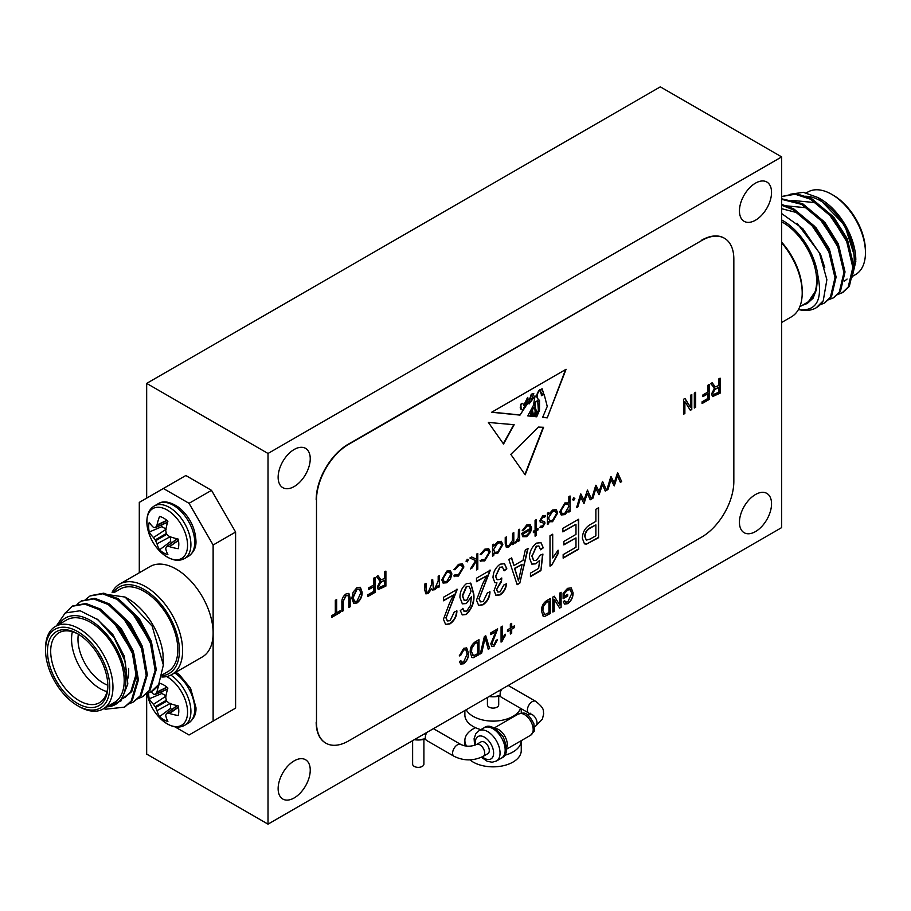 <?xml version="1.0" encoding="UTF-8"?>
<svg xmlns="http://www.w3.org/2000/svg" width="911" height="911" viewBox="0 0 911 911"><rect width="100%" height="100%" fill="white"/><g stroke="black" fill="none" stroke-linecap="round" stroke-linejoin="round"><path stroke-width="1.37" d="M842.732 292.442L849.314 286.43L853.949 266.786L847.822 240.948L832.392 215.941L811.587 198.575L795.872 193.565L782.082 196.423L795.212 194.248L810.471 199.213L831.276 216.579L846.718 241.586L852.833 267.435L848.198 287.067L842.185 292.773L837.334 294.674M833.816 297.59L840.397 291.577L845.032 271.933L838.906 246.095L823.476 221.088L802.671 203.722L781.661 198.803M824.899 302.737L831.481 296.724L836.116 277.092L829.989 251.242L814.559 226.235L793.754 208.87L781.661 204.371M816.347 307.69L823.225 300.824A56.755 32.762 60 0 1 816.142 307.816A56.755 32.762 60 0 1 799.767 309.808C816.723 310.981 822.747 299.525 817.85 275.429A49.946 28.833 -120 0 0 781.661 219.961M828.418 299.821L833.269 297.92L839.282 292.215L843.916 272.583L837.79 246.744L822.36 221.726L801.555 204.36L781.661 199.338M820.037 304.832L824.341 303.078L830.365 297.362L835 277.73L828.873 251.891L813.443 226.873L792.638 209.519L781.661 205.248M798.48 309.467L799.767 309.808M818.032 197.562L820.504 198.985A49.946 28.833 60 0 1 855.816 260.147L844.77 225.313L818.032 197.562L803.354 192.312L790.623 194.18M804.014 196.298A47.668 27.524 60 0 1 841.491 221.419A47.668 27.524 60 0 1 852.855 269.371M847.071 279.062A47.668 27.524 60 0 1 844.338 281.043M852.571 276.295L855.577 274.553A47.668 27.524 -120 0 0 865.45 252.734A47.668 27.524 -120 0 0 831.743 194.35A47.668 27.524 -120 0 0 807.909 191.993L806.417 192.847M831.743 194.35L833.349 195.284A45.402 26.214 60 0 1 865.45 250.878L865.45 252.734M852.138 277.058L855.816 261.366M802.158 305.401L807.226 303.5L816.381 289.789L817.85 275.429M781.661 221.806A47.668 27.524 60 0 1 813.842 263.7A47.668 27.524 60 0 1 806.782 302.725L799.767 306.779M781.661 213.561L802.876 228.729L819.467 253.133L826.881 279.7L823.225 300.824M831.436 234.275A40.403 23.333 -120 0 0 822.599 221.999M849.678 249.728L846.16 239.468L828.782 213.766M840.762 254.875L837.243 244.615L819.854 218.913M831.834 260.022L828.315 249.762L810.938 224.072M852.616 264.053L847.276 238.819L833.964 217.478L816.051 202.686L791.682 200.374M843.7 269.2L838.348 243.966L825.047 222.626L807.135 207.833L782.765 205.522M834.783 274.359L829.431 249.113L816.119 227.784L798.218 212.98L781.661 208.699M824.774 267.675L820.515 254.271L797.045 223.206M807.226 303.5L813.09 298.204L816.381 289.789M781.661 322.471L791.397 316.857A52.212 30.143 -120 0 0 802.204 292.955A52.212 30.143 -120 0 0 781.661 242.884M781.661 242.201A49.946 28.833 60 0 1 802.204 291.099L802.204 292.955M469.905 759.854A28.195 16.273 0 0 0 473.128 762.074A28.195 16.273 0 0 0 503.851 765.604A28.195 16.273 0 0 0 521.251 750.573L521.251 740.666A28.195 16.273 0 0 1 504.5 755.321M475.508 727.707A28.195 16.273 0 0 0 464.872 740.438A28.195 16.273 0 0 0 466.671 746.166M464.872 710.5L464.872 714.964A28.195 16.273 0 0 0 473.128 726.477A28.195 16.273 0 0 0 480.86 729.643M466.181 709.749A28.195 16.273 0 0 0 473.128 716.353A28.195 16.273 0 0 0 500.959 720.464A28.195 16.273 0 0 0 520.591 708.348M487.419 697.484L487.419 704.841A5.637 3.257 0 0 0 489.07 707.141A5.637 3.257 0 0 0 495.22 707.847A5.637 3.257 0 0 0 498.704 704.841L498.704 696.186M487.875 753.636A6.81 3.929 -120 0 0 487.875 745.779A6.81 3.929 -120 0 0 481.065 741.85L476.499 744.481A6.81 3.929 60 0 1 479.903 744.822A6.81 3.929 60 0 1 484.345 750.823A6.81 3.929 60 0 1 483.308 756.278L487.875 753.636M426.86 732.444A6.81 3.929 120 0 0 426.735 740.529L454.02 756.278C463.779 761.061 473.538 761.061 483.308 756.278M454.02 756.278A6.81 3.929 120 0 1 452.972 750.823A6.81 3.929 120 0 1 457.424 744.822A6.81 3.929 120 0 1 460.829 744.481L433.545 728.732A6.81 3.929 120 0 0 433.408 728.663M412.626 740.666L412.626 764.101A5.637 3.257 0 0 0 414.277 766.402A5.637 3.257 0 0 0 420.415 767.108A5.637 3.257 0 0 0 423.9 764.101L423.9 739.368M450.558 578.747L446.834 582.767L443.122 583.051L441.778 579.806L446.834 571.083L450.376 570.65L451.902 573.964L450.558 578.747L446.834 582.767M467.092 559.206L468.368 559.946L467.252 561.871L466.136 561.233L467.252 559.297L468.368 559.946L467.252 559.297M468.208 559.844L467.252 561.871L466.136 561.233M481.464 559.787L484.754 559.479L488.945 552.647L487.806 550.176L484.754 550.574L481.202 554.605L480.199 554.423L484.766 549.185L488.74 548.695L490.141 551.827L484.675 560.925L480.199 560.857L481.543 559.832M480.86 561.472L480.199 560.857M513.804 532.616L513.804 543.901L512.608 544.596L512.608 542.557L508.885 546.942L506.334 547.238L505.229 543.332L505.229 537.57L506.436 536.875L506.573 544.664L507.222 545.746L509.101 545.438L512.426 540.519L512.608 533.311L513.804 532.616M526.877 526.262L523.278 530.714L522.208 530.68L526.729 524.964L530.077 524.474L531.648 527.936L530.521 532.354L526.695 536.659L522.766 536.704L521.696 533.402L530.441 528.357L529.405 525.977L526.717 526.171L523.278 530.714M540.986 526.011L542.546 526.125L543.821 523.871L543.491 523.039L540.325 522.105L539.87 520.625L542.74 515.717L545.53 515.626L544.732 517.129L542.797 517.061L541.077 519.874L541.407 520.762L544.573 521.639L545.017 523.119L542.546 527.503L540.041 527.344L541.066 526.057M543.491 523.039L542.091 522.675M545.256 515.432L544.584 517.027M544.254 521.388L545.017 523.119M570.058 495.983L570.058 511.424L568.851 512.119L568.851 510.035L564.911 514.601L561.222 514.966L559.764 511.754L564.866 502.94L568.851 502.883L568.851 496.677L570.058 495.983M587.447 490.107L591.49 499.046L590.203 499.797L587.288 493.363L583.894 503.441L580.774 497.121L577.836 506.937L576.572 507.666L580.66 494.024L584.031 500.185L587.447 490.107M617.624 472.672L621.678 481.623L620.391 482.375L617.476 475.929L614.287 485.893L610.962 479.698L608.013 489.514L606.76 490.243L610.837 476.59L614.219 482.762L617.624 472.672M475.155 641.902L478.981 639.693L478.981 654.679L473.253 657.708L471.909 657.514L470.213 652.333C469.985 648.028 471.625 644.555 475.155 641.902M495.846 631.71L490.778 634.625L490.778 632.872L497.702 628.886L492.134 643.109L492.783 644.715L494.126 644.578L496.176 640.274L497.531 639.693L494.069 646.161L491.883 646.503L490.778 643.861L495.846 631.71L490.778 634.443M510.342 624.115L511.697 623.34L511.697 627.428L514.556 625.766L514.556 627.52L511.697 629.182L511.697 633.27L510.342 634.045L510.342 629.957L507.473 631.608L507.473 629.854L510.342 628.203L510.342 624.115M559.753 593.061L561.096 592.275L561.096 607.273L559.661 608.104L554.184 599.313L554.184 611.258L552.84 612.044L552.84 597.047L554.287 596.215L559.753 604.995L559.753 593.061M510.82 454.384L538.538 427.077L543.582 427.305L525.157 474.825L510.82 454.384M335.316 600.326L336.66 599.54L336.66 612.784L340.202 610.734L340.202 612.488L331.775 617.362L331.775 615.608L335.316 613.558L335.316 600.326M360.039 587.185L362.123 592.139C362.282 596.511 360.562 600.133 356.975 603.002L353.673 603.321L351.84 598.265L353.161 592.116L356.987 587.618L360.209 587.276M384.556 571.892L385.9 571.117L385.9 586.103L378.327 589.542L377.302 586.946L380.342 581.047L376.459 576.572L377.997 575.684L380.969 579.817L384.556 578.519L384.556 571.892M694.319 393.051L695.674 392.277L695.674 407.263L694.319 408.048L694.319 393.051M718.768 378.93L720.123 378.156L720.123 393.153L712.539 396.592L711.525 393.985L714.554 388.086L710.682 383.611L712.208 382.722L715.181 386.856L718.768 385.558L718.768 378.93M462.674 608.389L463.779 611.019L466.603 611.167L470.258 605.781L471.454 596.728L466.284 603.56L462.367 603.845L459.964 597.525C459.85 591.956 462.036 587.299 466.512 583.575L470.793 583.177L473.788 593.983C474.722 601.647 472.217 608.48 466.273 614.481L462.287 614.902L460.306 610.529L462.993 608.582L464.189 611.27M500.116 564.171L504.512 563.738L506.846 568.863L504.147 570.81L502.439 567.052L500.071 567.314L495.709 576.105L497.133 579.738L499.923 579.476L501.779 577.984L501.449 581.708L496.723 589.269L497.816 592.059L500.071 591.843L503.806 585.021L506.505 583.849C506.015 588.586 503.897 592.275 500.15 594.917L496.017 595.327L494.024 590.647L496.95 582.846L494.832 582.676L493.01 577.699C493.147 572.119 495.516 567.61 500.116 564.171M536.568 543.127L541.02 542.683L543.263 547.83L540.565 549.777L538.936 546.042L536.59 546.224L532.138 556.12L533.698 560.572L536.522 560.288L540.234 555.186L542.922 554.082L540.906 570.605L530.453 576.652L530.453 573.144L538.64 568.407L539.619 560.447L535.77 563.841L531.819 564.137L529.439 557.839C529.382 551.884 531.751 546.976 536.568 543.127M562.827 528.357L578.679 519.202L578.679 549.196L563.157 558.147L563.157 554.64L575.98 547.249L575.98 537.9L563.841 544.903L563.841 541.407L575.98 534.393L575.98 524.269L562.827 531.865L562.827 528.357M348.594 740.928L701.732 537.057A45.402 26.214 120 0 0 733.833 481.452L733.833 259.031A45.402 26.214 120 0 0 724.427 238.249A45.402 26.214 120 0 0 701.732 240.504L348.594 444.374A45.402 26.214 120 0 0 316.493 499.98L316.493 722.4A45.402 26.214 120 0 0 325.899 743.182A45.402 26.214 120 0 0 348.594 740.928M595.874 509.272L598.573 507.723L598.573 537.706L586.411 544.152L584.452 543.844L582.391 538.367C582.516 532.229 585.181 527.606 590.396 524.508L595.874 521.354L595.874 509.272M550.005 566.13L550.005 535.759L552.704 534.199L552.704 557.953L558.101 550.164L558.101 553.672L551.759 565.127L550.005 566.13M525.283 550.039L528.084 548.411L519.794 583.188L517.163 584.703L508.862 559.513L511.663 557.896L513.941 565.537L523.016 560.299L525.283 550.039M486.611 575.866L476.487 581.708L476.487 578.2L490.312 570.218L479.186 598.675L480.473 601.875L483.16 601.613L487.283 593.004L489.981 591.831C489.811 597.309 487.51 601.624 483.069 604.779L478.685 605.451L476.487 600.178L482.591 584.008L486.611 575.866L476.487 581.343M453.553 594.951L443.441 600.793L443.441 597.286L457.265 589.303L446.139 617.76L447.426 620.949L450.114 620.687L454.225 612.078L456.923 610.917C456.764 616.383 454.464 620.698 450.011 623.864L445.638 624.536L443.441 619.252L449.544 603.082L453.553 594.951L443.441 600.417M707.984 385.171L709.327 384.385L709.327 399.382L702.074 403.562L702.074 401.819L707.984 398.403L707.984 393.734L702.916 396.649L702.916 394.907L707.984 391.981L707.984 385.171M690.447 395.294L691.791 394.509L691.791 409.506L690.356 410.337L684.878 401.546L684.878 413.503L683.523 414.277L683.523 399.28L684.97 398.449L690.447 407.228L690.447 395.294M373.761 578.121L375.116 577.346L375.116 592.344L367.862 596.523L367.862 594.769L373.761 591.364L373.761 586.695L368.704 589.611L368.704 587.857L373.761 584.942L373.761 578.121M343.242 602.103L343.242 610.734L341.898 611.52L341.898 602.888C341.568 599.244 342.946 596.261 346.009 593.961L348.913 593.46L350.154 598.117L350.154 606.749L348.811 607.523L348.811 598.891L347.968 595.373L346.112 595.646L342.923 601.92L343.242 610.734M532.024 416.327L533.254 414.061L532.32 409.438L532.935 413.879L532.024 416.327L531.398 416.259L531.591 411.134L530.544 416.179L527.788 415.894L533.425 405.361L535.076 395.955L529.109 403.949L528.095 402.708L519.999 415.109L491.655 412.25L566.084 369.274L547.249 417.864L542.626 417.397L547.249 406.431L544.14 394.372L541.681 395.693L539.984 389.828C536.317 394.497 536.158 398.016 539.506 400.385L539.506 410.212L536.727 416.794L535.053 416.634L538.39 410.394L537.649 400.487M538.743 400.02L539.506 400.385M538.116 401.58C533.914 399.701 535.121 409.085 536.511 410.736L534.04 416.532L533.072 416.429L535.19 412.239L534.859 408.629L533.926 407.524L532.639 409.62M531.398 416.259L531.614 411.134M503.544 444.033L514.157 424.72L488.387 422.442L503.544 444.033M564.478 596.17L567.678 594.325L567.678 596.079L563.123 598.709L563.123 593.209L567.587 588.335L571.254 587.902L573.076 592.788C573.156 597.274 571.356 600.896 567.678 603.674L564.569 604.095L563.294 601.727L564.638 600.554L565.537 602.171L567.804 601.841L571.721 593.63L570.423 589.713L567.667 590.043L564.478 593.425L564.478 596.17L564.478 593.425M546.486 600.725L550.312 598.504L550.312 613.502L544.584 616.531L543.241 616.337L541.544 611.156C541.305 606.851 542.956 603.367 546.486 600.725M501.073 642.13L501.073 626.939L502.416 626.153L502.416 638.042L505.115 634.147L505.115 635.889L501.073 642.13M484.367 636.584L485.757 635.776L489.64 648.53L488.25 649.327L485.13 637.894L481.68 653.13L480.279 653.939L484.367 636.584M463.722 650.055L460.602 655.556L459.246 655.954L463.688 648.325L466.683 647.915L468.527 653.324C468.664 657.537 467.013 661.022 463.562 663.777L460.795 664.073L459.417 661.693L460.772 660.521L461.775 662.217L463.619 662.001L467.172 654.098L465.851 649.816L463.562 649.964L460.602 655.556M602.535 481.384L606.578 490.334L605.291 491.086L602.387 484.641L598.982 494.719L595.862 488.41L592.924 498.226L591.66 498.955L595.748 485.301L599.119 491.473L602.535 481.384M573.588 497.725L574.864 498.454L573.748 500.39L572.632 499.74L573.748 497.816L574.864 498.454L573.748 497.816M574.693 498.363L573.748 500.39L572.632 499.74M548.616 523.802L547.42 524.497L547.42 513.212L548.616 512.517L548.616 514.464L552.613 510.012L556.234 509.648L557.714 512.939L552.578 521.718L548.616 521.718L548.616 523.802L547.42 524.315M549.185 522.151L548.456 521.627L548.456 523.711M536.272 530.931L536.272 535.486L535.076 536.18L535.076 531.625L533.356 532.616L533.356 531.227L535.076 530.236L535.076 520.34L536.272 519.646L536.272 529.542L537.991 528.551L537.991 529.94L536.112 530.84L536.272 535.486M519.634 529.245L519.634 540.53L518.439 541.225L518.439 539.563L516.059 542.808L515.011 543.024L518.222 537.729L518.439 529.94L519.634 529.245M493.739 555.482L492.544 556.177L492.544 544.892L493.739 544.197L493.739 546.156L497.736 541.692L501.357 541.339L502.838 544.63L497.702 553.398L493.739 553.398L493.739 555.482L492.544 555.995M494.309 553.842L493.58 553.307L493.58 555.391M477.797 553.41L477.797 569.25L476.601 569.944L476.601 560.777L472.149 567.952L470.418 568.954L475.588 560.629L469.905 557.965L471.636 556.963L476.601 559.297L476.601 554.104L477.797 553.41M454.965 574.704L458.518 574.636L462.708 567.792L461.57 565.321L458.518 565.731L454.965 569.762L453.963 569.58L458.529 564.33L462.503 563.852L463.904 566.972L458.438 576.071L453.963 576.003L455.306 574.978M454.623 576.617L453.963 576.003M439.387 575.581L439.387 586.866L438.18 587.561L438.18 585.602L434.809 589.713L432.531 589.998L431.7 588.779L428.113 593.573L425.858 593.847L424.811 590.112L424.811 583.997L426.006 583.302L426.655 592.287L428.329 592.07L431.495 584.532L431.495 580.136L432.691 579.442L433.385 588.404L435.025 588.199L438.18 581.024L438.18 576.276L439.387 575.581M268.016 453.462L268.016 824.148L781.661 527.606L781.661 156.908L268.016 453.462L146.671 383.394L146.671 498.123M294.185 449.476A22.695 13.107 120 0 0 279.358 469.472A22.695 13.107 120 0 0 282.831 487.67A22.695 13.107 120 0 0 305.538 474.563A22.695 13.107 120 0 0 305.538 448.349A22.695 13.107 120 0 0 294.185 449.476M755.504 183.134A22.695 13.107 120 0 0 740.666 203.142A22.695 13.107 120 0 0 744.15 221.327A22.695 13.107 120 0 0 766.846 208.22A22.695 13.107 120 0 0 766.846 182.018A22.695 13.107 120 0 0 755.504 183.134M294.185 760.856A22.695 13.107 120 0 0 279.358 780.852A22.695 13.107 120 0 0 282.831 799.049A22.695 13.107 120 0 0 305.538 785.942A22.695 13.107 120 0 0 305.538 759.728A22.695 13.107 120 0 0 294.185 760.856M755.504 494.514A22.695 13.107 120 0 0 740.666 514.521A22.695 13.107 120 0 0 744.15 532.707A22.695 13.107 120 0 0 766.846 519.6A22.695 13.107 120 0 0 766.846 493.398A22.695 13.107 120 0 0 755.504 494.514M316.493 499.98L316.493 722.4M316.174 499.797A45.402 26.214 -60 0 1 348.275 444.192L348.594 444.374M701.732 240.504L348.275 444.192M701.402 240.31A45.402 26.214 -60 0 1 724.108 238.067A45.402 26.214 -60 0 1 724.268 238.158M325.739 743.08A45.402 26.214 -60 0 1 325.58 742.989A45.402 26.214 -60 0 1 316.174 722.207M139.292 572.768L139.292 502.394L185.833 475.519L211.523 490.346L189.044 503.316L213.128 545.017L213.128 633.054A52.212 30.143 60 0 1 202.31 656.956L171.815 674.561A52.212 30.143 -120 0 0 171.815 614.276A52.212 30.143 -120 0 0 119.603 584.133A52.212 30.143 -120 0 0 112.087 592.344M213.128 545.017L235.596 532.047L211.523 490.346M235.596 532.047L235.596 708.12L189.044 734.995L174.901 726.83M211.523 722.024L235.596 708.12M146.671 693.658L146.671 754.092L268.016 824.148M781.661 156.908L660.316 86.852L146.671 383.394M598.254 507.905L598.573 537.706M598.254 537.524L586.411 544.152M586.092 543.958L584.293 543.742M584.76 536.454L586.411 540.121L590.282 538.993L595.874 535.759L595.874 524.85L589.907 527.924C586.604 529.781 584.885 532.628 584.76 536.454L586.251 540.018M589.907 527.924L590.226 528.118C586.923 529.974 585.204 532.81 585.078 536.636M595.874 524.85L590.226 528.118M578.36 519.395L578.679 549.196M578.36 549.003L563.157 557.783M563.841 544.539L575.98 537.9M562.827 531.489L575.98 524.269M552.385 534.381L552.704 557.953M557.783 550.529L558.101 553.672M557.783 553.489L551.759 565.127M551.44 564.934L550.005 565.765M540.861 542.592L543.263 547.83M542.945 547.648L540.519 549.39M538.777 545.962L536.59 546.224M536.272 546.042L532.138 556.12M531.819 555.926L533.55 560.47M542.569 554.23L540.906 570.605M540.587 570.423L530.453 576.276M535.77 563.841L539.619 560.447M535.452 563.647L531.66 564.034M527.663 548.661L519.794 583.188M519.475 583.006L517.061 584.395M511.447 558.022L513.941 565.537M522.128 564.319L514.51 568.339L518.473 580.831L522.128 564.319L514.829 568.532L518.473 580.831M504.352 563.647L506.846 568.863M506.516 568.669L504.079 570.434M502.28 566.961L500.071 567.314M499.752 567.132L495.709 576.105M495.39 575.923L496.985 579.647M501.414 578.326L501.449 581.708M500.72 581.719L496.723 589.269M496.404 589.075L497.668 591.956M506.186 583.666C505.696 588.404 503.578 592.093 499.832 594.735L500.15 594.917M499.832 594.735L495.857 595.225M494.673 582.573L496.95 582.846M489.993 570.035L479.186 598.675M478.867 598.493L480.325 601.772M489.662 591.649C489.492 597.115 487.191 601.431 482.739 604.597L483.069 604.779M482.739 604.597L478.526 605.348M470.634 583.086L473.469 593.801C474.403 601.465 471.898 608.297 465.954 614.287L466.273 614.481M465.954 614.287L462.139 614.811M466.284 603.56L471.454 596.728M465.965 603.378L462.207 603.742M469.142 586.354L466.33 586.422L462.344 595.68L464.086 600.258M466.831 600.133L471.089 591.216L469.302 586.445L466.66 586.604L462.663 595.862L464.234 600.36L466.831 600.133M456.946 589.121L446.139 617.76M445.821 617.578L447.278 620.858M456.605 610.734C456.445 616.2 454.133 620.516 449.692 623.682L450.011 623.864M449.692 623.682L445.479 624.434M719.804 378.338L720.123 393.153M719.804 392.96L712.379 396.479M713.381 387.687L714.554 388.086M712.06 382.814L715.021 386.754M712.55 393.005L713.427 394.577L718.768 392.174L718.768 387.312L715.283 388.951L712.55 393.005L713.267 394.463M715.283 388.951L712.869 393.199M718.768 387.312L715.602 389.134M709.009 384.579L709.327 399.382M709.009 399.2L702.074 403.197M702.916 396.285L707.984 393.734M695.344 392.459L695.674 407.263M695.344 407.08L694.319 407.672M691.472 394.702L691.791 409.506M691.472 409.324L690.185 410.064M684.878 413.503L684.878 401.546M684.56 413.309L683.523 413.901M684.821 398.54L690.447 407.228M385.581 571.299L385.9 586.103M385.581 585.921L378.167 589.44M379.17 580.649L380.342 581.047M377.849 575.763L380.809 579.715M378.327 585.967L379.215 587.538L384.556 585.135L384.556 580.261L381.071 581.913L378.327 585.967L379.044 587.413M381.071 581.913L378.657 586.149M384.556 580.261L381.39 582.095M374.785 577.528L375.116 592.344M374.785 592.15L367.862 596.158M368.704 589.246L373.761 586.695M360.494 587.572L362.123 592.139M361.804 591.956C361.963 596.329 360.244 599.95 356.656 602.82L356.975 603.002M356.656 602.82L353.525 603.23M359.264 589.064L356.679 589.178L352.864 597.343L354.379 601.374M356.964 601.26L360.779 592.89L359.435 589.144L356.998 589.36L353.195 597.525L354.538 601.476L356.964 601.26M342.923 610.552L341.898 611.144M348.754 593.38L349.835 597.935L350.154 606.749M349.835 606.567L348.811 607.159M347.797 595.293L346.112 595.646M345.793 595.464L342.923 601.92M336.341 599.723L336.66 612.784M339.883 610.928L340.202 612.488M339.883 612.306L331.775 616.986M528.756 402.355L530.475 402.172L533.789 393.563L531.272 394.212L533.607 393.506M534.882 396.012L528.949 403.824M527.936 402.662L519.999 415.109M519.68 414.926L491.883 412.125M547.249 417.864L565.583 369.57M546.93 417.671L542.683 417.249M541.362 395.511L544.14 394.372M539.187 400.202C535.839 397.834 535.998 394.315 539.665 389.635L539.984 389.828M539.187 400.259L539.506 410.212M539.187 410.03L536.727 416.794M536.408 416.612L535.133 416.486M537.797 401.398C533.595 399.519 534.803 408.902 536.192 410.542L536.511 410.736M534.04 416.532L536.192 410.542M532.32 409.438L533.766 407.456M531.079 416.076L531.272 410.952L530.544 416.179M530.225 415.985L527.868 415.758M540.519 391.24L541.794 394.144L543.582 393.677L542.204 388.838L540.2 391.058L541.635 394.03M542.034 388.758L540.519 389.874M522.948 403.755A1.526 0.877 120 0 0 522.755 403.562A1.526 0.877 120 0 0 521.673 403.88A1.526 0.877 120 0 0 520.933 405.27L521.172 409.62L522.948 409.95L524.497 406.34L522.948 403.755M522.572 403.493A1.526 0.877 120 0 0 522.436 403.379A1.526 0.877 120 0 0 521.354 403.687A1.526 0.877 120 0 0 520.602 405.076L520.534 407.912M520.215 407.718L521.172 409.62M528.084 399.405L527.776 397.492L524.235 404.78L525.453 404.883L528.084 399.405M527.606 397.412L524.076 404.666M540.2 389.68L540.2 391.058M528.585 402.275L531.272 394.212M528.904 402.468L531.591 394.406M524.907 474.46L543.195 427.293M503.225 443.851L513.827 424.537M567.519 594.416L567.678 596.079M567.519 595.988L563.123 598.516M571.174 587.857L573.076 592.788M572.917 592.697C572.996 597.183 571.197 600.804 567.519 603.572L567.678 603.674M567.519 603.572L564.49 604.05M564.535 600.645L565.458 602.125M570.343 589.668L567.667 590.043M567.507 589.952L564.308 593.334M560.937 592.366L561.096 607.273M560.937 607.182L559.582 607.967M554.184 611.258L554.184 599.313M554.025 611.167L552.84 611.862M554.207 596.261L559.753 604.995M550.153 598.607L550.312 613.502M550.153 613.41L544.584 616.531M544.425 616.44L543.161 616.28M542.728 610.302L544.846 614.606L548.957 612.534L548.957 601.044L546.486 602.285L543.241 606.339L542.728 610.302L544.687 614.515M544.846 614.606L544.038 614.39M543.241 606.339L542.888 610.393M546.486 602.285L543.411 606.43M548.957 601.044L546.646 602.376M511.538 623.431L511.697 627.428M514.396 625.857L514.556 627.52M514.396 627.428L511.697 629.182M511.538 629.08L511.697 633.27M511.538 633.168L510.342 633.862M507.473 631.425L510.342 629.957M502.257 626.256L502.416 638.042M504.956 634.318L505.115 635.889M504.956 635.798L501.95 641.617M501.79 641.526L501.073 641.936M497.543 628.795L492.134 643.109M491.974 643.018L492.703 644.658M497.372 639.602L494.069 646.161M493.91 646.07L491.803 646.446M485.643 635.844L489.64 648.53M489.48 648.438L488.205 649.167M481.68 653.13L485.13 637.894M481.52 653.039L480.325 653.722M478.822 639.784L478.981 654.679M478.822 654.588L473.253 657.708M473.094 657.617L471.841 657.469M471.397 651.479L473.515 655.783L477.626 653.711L477.626 642.221L475.155 643.462L471.921 647.516L471.397 651.479L473.356 655.692M473.515 655.783L472.718 655.567M471.921 647.516L471.556 651.57M475.155 643.462L472.08 647.619M477.626 642.221L475.314 643.565M460.442 655.464L459.281 655.806M466.591 647.869L468.527 653.324M468.368 653.233C468.505 657.446 466.853 660.93 463.403 663.686L463.562 663.777M463.403 663.686L460.727 664.028M460.659 660.623L461.695 662.16M465.772 649.782L463.562 649.964M617.533 472.729L621.678 481.623M621.518 481.532L620.323 482.226M614.287 485.893L617.476 475.929M608.013 489.514L610.962 479.698M607.853 489.423L606.817 490.016M610.996 476.499L614.219 482.762M602.444 481.441L606.578 490.334M606.419 490.243L605.223 490.938M599.187 494.605L602.387 484.641M592.924 498.226L595.862 488.41M592.765 498.135L591.729 498.727M595.908 485.21L599.119 491.473M587.344 490.152L591.49 499.046M591.33 498.955L590.134 499.649M584.099 503.316L587.288 493.363M577.836 506.937L580.774 497.121M577.676 506.846L576.64 507.438M580.819 493.921L584.031 500.185M573.588 500.298L572.472 499.649M569.899 496.074L570.058 511.424M569.899 511.333L568.851 511.936M564.911 514.601L568.851 510.035M564.752 514.51L561.142 514.909M567.724 503.942L564.74 504.216L560.812 510.957L562.019 513.474M560.971 511.048L562.098 513.519L564.922 513.212L568.851 506.448L567.804 503.988L564.9 504.307L560.812 510.957M548.456 512.608L548.616 514.464M556.154 509.602L557.714 512.939M557.543 512.847L552.578 521.718M552.419 521.627L548.456 521.627M555.266 511.082L552.408 511.333L548.456 518.04L549.64 520.602M548.616 518.131L549.72 520.648L552.556 520.34L556.507 513.622L555.346 511.128L552.567 511.424L548.456 518.04M544.858 523.028L542.546 527.503M542.387 527.412L539.881 527.253M541.931 522.584L540.166 522.014M544.573 517.038L542.797 517.061M542.637 516.97L541.077 519.874M540.918 519.782L541.248 520.671M536.112 535.395L535.076 535.998M533.356 532.434L535.076 531.625M536.112 519.737L536.272 529.542M537.832 528.653L537.991 529.94M537.832 529.849L536.112 530.84M523.119 530.623L522.242 530.589M529.997 524.429L531.648 527.936M531.477 527.833L530.521 532.354M530.361 532.252L526.695 536.659M526.535 536.568L522.595 536.613M529.314 525.932L526.717 526.171M530.316 529.815L522.903 534.097L523.859 535.657L526.638 535.304L529.154 532.798L530.156 529.724L522.732 534.005L523.779 535.6M519.475 529.337L519.634 540.53M519.475 540.439L518.439 541.043M516.059 542.808L518.439 539.563M515.888 542.705L514.852 542.922M513.645 532.707L513.804 543.901M513.645 543.81L512.608 544.414M508.885 546.942L512.608 542.557M508.725 546.851L506.254 547.192M506.277 536.966L506.573 544.664M506.414 544.573L507.154 545.7M493.58 544.288L493.739 546.156M501.278 541.293L502.838 544.63M502.667 544.527L497.702 553.398M497.543 553.307L493.58 553.307M500.39 542.774L497.531 543.013L493.58 549.72L494.764 552.282M493.739 549.823L494.844 552.328L497.679 552.02L501.631 545.302L500.469 542.819L497.691 543.104L493.58 549.72M488.649 548.65L489.981 551.736L484.675 560.925M484.515 560.834L480.04 560.766M487.727 550.13L484.754 550.574M484.595 550.483L481.202 554.605M481.042 554.514L480.222 554.366M477.637 553.501L477.797 569.25M477.637 569.159L476.601 569.751M472.149 567.952L476.601 560.777M471.989 567.86L470.6 568.658M469.928 557.953L475.588 560.629M467.092 561.78L465.976 561.13M462.412 563.807L463.745 566.881L458.438 576.071M458.279 575.98L453.803 575.911M461.49 565.275L458.518 565.731M458.358 565.629L454.965 569.762M454.805 569.66L453.985 569.512M446.675 582.676L442.962 582.96M450.296 570.605L451.902 573.964M451.742 573.873L450.398 578.656M449.499 572.097L446.686 572.37L442.826 579.02L444.044 581.582M442.985 579.111L444.124 581.628L446.845 581.377L450.706 574.647L449.578 572.142L446.845 572.461L442.826 579.02M439.227 575.672L439.387 586.866M439.227 586.775L438.18 587.379M436.825 587.971L438.18 585.602M436.665 587.88L434.809 589.713M434.649 589.611L432.452 589.941M428.113 593.573L431.7 588.779M427.954 593.482L425.779 593.801M425.847 583.404L426.587 592.241M432.531 579.533L433.306 588.358M425.642 739.208L423.387 739.47A14.758 8.518 180 0 1 419.982 739.937A14.758 8.518 180 0 1 414.311 739.686M425.505 738.832A13.619 7.88 -22.4 0 0 419.982 739.937M425.881 734.505A13.619 7.06 21.3 0 0 424.412 733.856M500.435 696.027L498.18 696.277A14.758 8.518 180 0 1 494.787 696.756A14.758 8.518 180 0 1 489.116 696.505M500.31 695.651A13.619 7.88 -22.4 0 0 494.787 696.756M500.674 691.324A13.619 7.06 21.3 0 0 499.205 690.675M508.213 685.482A6.81 3.929 -60 0 1 508.338 685.55L535.634 701.299A6.81 3.929 -60 0 0 532.229 701.641A6.81 3.929 -60 0 0 527.776 707.642A6.81 3.929 -60 0 0 528.824 713.097L501.528 697.348A6.81 3.929 -60 0 1 501.665 689.251M100.164 658.425A9.076 5.238 60 0 1 97.75 654.257M170.425 703.417L157.011 710.626A45.857 28.685 124.5 0 0 159.562 716.65A21.295 12.299 -120 0 0 167.897 721.466A45.857 24.062 -64.2 0 1 165.756 715.682L165.756 715.374A45.504 11.877 -47.6 0 1 166.314 713.712L166.804 713.427A45.504 16.455 -20.8 0 0 169.139 713.415L178.408 706.925M157.011 710.626L170.106 703.577M155.679 707.562L155.189 706.72L166.314 700.297L166.804 701.14L155.679 707.562A45.504 36.486 99.6 0 0 156.851 710.238M165.859 696.22L153.469 704.362A45.504 36.486 20.4 0 0 155.189 706.72M153.469 704.362L166.155 696.027M148.687 692.941A21.295 12.299 -120 0 0 149.256 698.817A45.857 28.685 -4.5 0 0 153.196 704.044M155.189 694.433L155.189 694.433A45.504 11.877 167.6 0 1 153.469 694.091L153.196 693.931A45.857 24.062 -175.8 0 1 151.135 691.745M167.112 687.35L156.851 692.132A45.504 16.455 140.8 0 0 155.679 694.148L167.613 688.989M156.851 692.132L166.861 687.145M166.314 700.297A45.504 31.896 -87.7 0 1 165.756 697.268L165.756 696.79A45.857 24.062 -64.2 0 1 167.897 688.056A21.295 12.299 -120 0 0 159.562 683.239A45.857 28.685 124.5 0 0 157.011 691.734M178.465 707.243L169.56 713.484A45.857 28.685 -4.5 0 0 178.203 715.522A21.295 12.299 -120 0 0 178.203 705.888A45.857 24.062 -175.8 0 1 169.56 703.383L169.139 703.144A45.504 31.896 -152.3 0 1 166.804 701.14M177.246 705.672L166.314 713.712M147.684 695.731L147.252 693.476A28.788 16.626 -120 0 0 147.684 695.731A45.914 45.914 0 0 0 161.429 719.553A28.788 16.626 -120 0 0 161.441 719.565A28.788 16.626 -120 0 0 187.564 712.106A28.788 16.626 -120 0 0 166.679 676.543M161.566 691.745A17.491 10.101 -120 0 0 161.862 693.465L149.256 698.817M161.862 693.465L165.813 695.753M170.494 703.85L170.494 708.416A17.491 10.101 -120 0 0 171.837 709.532M170.494 708.416L159.562 716.65M166.861 520.34L157.011 524.93A45.857 28.685 -55.5 0 1 159.562 516.423A21.295 12.299 60 0 1 167.897 521.24A45.857 24.062 115.8 0 0 165.756 529.974L165.756 530.464A45.504 31.896 92.3 0 0 166.314 533.493L155.189 539.916L155.679 540.747L166.804 534.324L166.314 533.493M166.804 534.324A45.504 31.896 27.7 0 0 169.139 536.328L169.56 536.568A45.857 24.062 4.2 0 0 178.203 539.084A21.295 12.299 60 0 1 178.203 548.707A45.857 28.685 175.5 0 1 169.56 546.668L178.465 540.439M178.408 540.121L169.56 546.668M169.139 546.611A45.504 16.455 159.2 0 1 166.804 546.623L177.246 538.856M166.314 546.896L166.314 546.896A45.504 11.877 132.4 0 0 165.756 548.559L165.756 548.866A45.857 24.062 115.8 0 0 167.897 554.662A21.295 12.299 60 0 1 159.562 549.845A45.857 28.685 -55.5 0 1 157.011 543.821L170.425 536.602M170.106 536.761L157.011 543.821M156.851 543.423A45.504 36.486 -80.4 0 1 155.679 540.747M155.189 539.916A45.504 36.486 -159.6 0 1 153.469 537.558L165.859 529.416M166.155 529.223L153.469 537.558M153.196 537.228A45.857 28.685 175.5 0 1 149.256 532.001A21.295 12.299 60 0 1 149.256 522.367A45.857 24.062 4.2 0 0 153.196 527.127L153.469 527.275A45.504 11.877 -12.4 0 0 155.189 527.617L155.189 527.617M167.613 522.174L155.679 527.344A45.504 16.455 -39.2 0 1 156.851 525.317L167.112 520.545M187.564 545.29A28.788 16.626 60 0 1 161.441 552.749A28.788 16.626 60 0 1 161.429 552.749A45.914 45.914 0 0 1 147.684 528.927A28.788 16.626 60 0 1 164.287 508.589A28.788 16.626 60 0 1 187.564 545.29M165.813 528.938L161.862 526.66A17.491 10.101 60 0 1 161.566 524.941M161.862 526.66L149.256 532.001M171.837 542.717A17.491 10.101 60 0 1 170.494 541.601L159.562 549.845M170.494 541.601L170.494 537.034M161.851 677.01A52.212 30.143 -120 0 0 171.815 674.561M113.317 592.526A49.946 28.833 60 0 1 168.763 615.312A49.946 28.833 60 0 1 162.169 675.746M119.603 584.133L150.099 566.528A52.212 30.143 60 0 1 190.331 580.512A52.212 30.143 60 0 1 213.128 633.054L213.128 721.102M163.365 488.49L189.044 503.316M113.943 592.651L120.275 588.996A47.668 27.524 60 0 1 167.943 616.519A47.668 27.524 60 0 1 167.943 671.566L162.397 674.766M123.008 698.395L130.637 692.212L135.978 674.618L132.118 651.707L113.123 621.256M142.845 652.435L141.034 646.559L122.051 616.109M151.761 647.288L149.951 641.412L130.968 610.962M163.365 664.54L162.955 653.529A49.946 28.833 -120 0 0 128.052 598.766L125.092 597.058L152.148 626.108L163.365 664.984L158.696 684.48A56.755 32.762 60 0 1 151.613 691.472A56.755 32.762 60 0 1 151.42 691.586M125.012 706.822L132.3 700.388L138.426 679.891L133.792 653.187L119.842 627.326L100.529 609.106L85.907 603.469L72.732 605.974M133.928 701.675L141.228 695.241L147.343 674.744L142.708 648.04L128.758 622.179L109.445 603.959L94.824 598.322L81.648 600.827M142.845 696.528L150.144 690.094L156.259 669.596L151.625 642.893L137.686 617.032L118.362 598.8L103.74 593.175L90.565 595.68M106.792 706.868L121.095 700.832L127.722 684.241L125.206 661.454L114.296 638.053L97.978 619.742L80.145 610.757L65.205 612.966L56.493 625.811M103.752 708.621A56.755 32.762 -120 0 0 105.653 709.191L124.443 707.152L131.195 701.026L137.31 680.54L132.676 653.836L118.737 627.964L99.413 609.744L84.78 604.118L72.151 606.293L65.717 612.659M128.588 704.032L133.359 702.005L140.112 695.879L146.227 675.393L141.592 648.689L127.654 622.817L108.329 604.597L93.708 598.96L81.079 601.135L77.014 604.392M137.504 698.874L142.287 696.858L149.028 690.732L155.143 670.245L150.509 643.542L136.57 617.669L117.246 599.449L102.624 593.813L89.995 595.988L85.93 599.244M146.42 693.726L151.203 691.711L158.696 684.48M101.406 593.687L125.092 597.058M127.791 683.512L124.317 656.216L112.816 634.455L96.782 618.82M123.19 698.133L125.365 697.154M124.818 697.484L131.753 691.574L137.094 673.981L133.234 651.069L121.414 628.863L104.981 613.217L102.408 611.725M146.022 668.355L142.15 645.922L130.33 623.716L113.898 608.07L111.324 606.578M154.938 663.208L151.067 640.775L139.246 618.569L122.814 602.923L120.241 601.431M79.257 706.64A47.668 27.524 -120 0 0 103.091 708.997A47.668 27.524 -120 0 0 103.091 653.961A47.668 27.524 -120 0 0 55.423 626.438A47.668 27.524 -120 0 0 45.55 648.256L45.55 650.112A45.402 26.214 60 0 1 77.651 631.574A45.402 26.214 60 0 1 109.753 687.179A45.402 26.214 60 0 1 77.651 705.718L79.257 706.64L77.651 705.718A45.402 26.214 60 0 1 45.55 650.112M77.651 703.486A42.68 24.643 -120 0 0 107.828 686.063A42.68 24.643 -120 0 0 77.651 633.794A42.68 24.643 -120 0 0 47.474 651.217A42.68 24.643 -120 0 0 77.651 703.486M107.817 685.118A40.403 23.333 60 0 1 99.458 702.711A40.403 23.333 60 0 1 79.257 700.707A40.403 23.333 60 0 1 52.861 665.098A40.403 23.333 60 0 1 59.056 632.724A40.403 23.333 60 0 1 78.471 634.284M72.39 631.733A40.403 23.333 -120 0 0 100.119 688.659A40.403 23.333 -120 0 0 106.997 691.654M128.2 677.989A40.403 23.333 -120 0 0 128.69 672.17L128.69 668.458M107.817 685.231A35.871 20.702 60 0 1 103.33 683.102A35.871 20.702 60 0 1 78.369 634.227M59.215 624.24A49.946 28.833 60 0 1 115.469 646.81A49.946 28.833 60 0 1 106.883 706.811M55.423 626.438L66.662 619.947A47.668 27.524 60 0 1 114.331 647.47A47.668 27.524 60 0 1 114.331 702.518L103.091 708.997M482.352 756.802A12.936 7.47 -120 0 0 493.557 754.217A12.936 7.47 -120 0 0 484.47 737.181A12.936 7.47 -120 0 0 475.553 744.959M496.427 761.027L501.551 758.066A17.48 10.089 -120 0 0 501.551 737.887A17.48 10.089 -120 0 0 484.071 727.787L478.947 730.747A17.48 10.089 60 0 1 487.681 731.613A17.48 10.089 60 0 1 499.103 747.02A17.48 10.089 60 0 1 496.427 761.027L492.145 762.234L487.214 761.277L481.395 757.269M495.003 728.39A12.253 7.072 60 0 1 504.751 736.031A12.253 7.072 60 0 1 506.505 748.295M506.47 749.195L530.646 735.234A12.253 7.072 -120 0 0 530.646 721.079A12.253 7.072 -120 0 0 518.393 714.008L494.217 727.969M527.663 714.941L528.824 714.27A6.81 3.929 60 0 1 532.229 714.611A6.81 3.929 60 0 1 536.67 720.612A6.81 3.929 60 0 1 535.634 726.067L542.387 719.189L543.685 713.723C542.819 710.933 545.632 709.134 535.634 701.299M175.914 672.193L179.148 674.447L190.581 688.306L195.945 707.528C196.377 713.939 193.884 719.132 188.463 723.095A30.325 17.514 -120 0 0 194.738 709.213A30.325 17.514 -120 0 0 174.673 672.91M188.463 723.095L184.637 725.304A30.325 17.514 -120 0 0 190.911 711.423A30.325 17.514 -120 0 0 170.812 675.097M194.738 542.398A30.325 17.514 60 0 1 188.463 556.279C193.884 552.317 196.377 547.124 195.945 540.724C195.227 527.765 189.636 516.742 179.148 507.632C170.311 501.654 163.308 500.355 158.127 503.76A30.325 17.514 60 0 1 181.505 511.88A30.325 17.514 60 0 1 194.738 542.398M158.127 503.76L154.312 505.958A30.325 17.514 60 0 1 177.679 514.089A30.325 17.514 60 0 1 190.911 544.607A30.325 17.514 60 0 1 184.637 558.489L188.463 556.279M843.29 292.135L842.185 292.773M834.374 297.282L833.258 297.92M825.457 302.429L824.341 303.078M464.872 745.904L464.872 740.438M521.251 713.074L521.251 708.724M460.829 744.481C466.056 746.769 471.272 746.769 476.499 744.481M530.646 735.234C535.417 729.21 534.541 733.913 533.88 723.733C526.695 710.045 523.677 713.108 518.393 714.008M474.597 745.335L474.107 738.673L475.804 733.776L478.947 730.747M501.551 758.066C507.461 755.538 507.962 748.409 503.077 736.692C495.026 726.967 488.695 724.006 484.071 727.787M528.824 714.27L530.168 713.176L530.168 714.19L528.824 713.097M534.472 726.739L535.634 726.067M184.637 725.304C177.93 728.925 170.198 727.012 161.441 719.565M167.567 689.149L155.417 694.41M177.087 705.626L166.451 713.518M184.637 558.489C177.93 562.121 170.198 560.208 161.441 552.749M154.312 505.958C147.81 509.955 145.601 517.619 147.684 528.927M167.567 522.345L155.417 527.594M177.087 538.822L166.451 546.714M124.454 707.152L125.57 706.503M133.37 702.005L134.486 701.356M142.287 696.858L143.403 696.209M72.163 606.282L73.279 605.644M81.079 601.135L82.195 600.497M89.995 595.988L91.111 595.338"/></g></svg>
